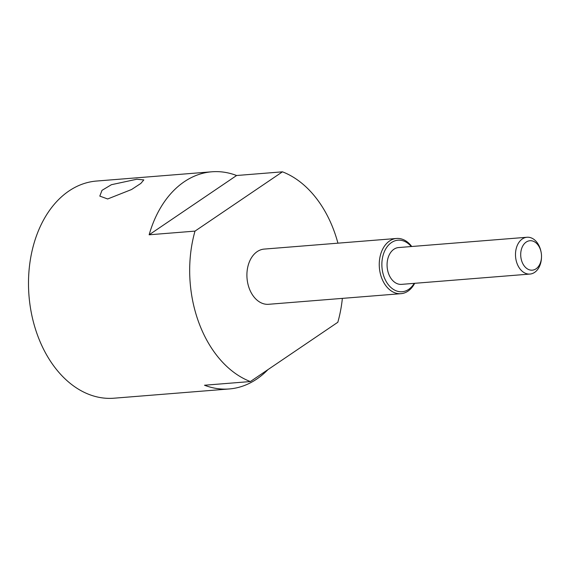 <?xml version="1.0" encoding="UTF-8"?>
<svg xmlns="http://www.w3.org/2000/svg" width="570" height="570" viewBox="0 0 570 570"><rect width="100%" height="100%" fill="white"/><g stroke="black" fill="none" stroke-linecap="round" stroke-linejoin="round"><path stroke-width="0.85" d="M211.833 171.791L96.522 181.046A108.927 76.487 85.4 0 0 37.62 335.459A108.927 76.487 85.4 0 0 113.95 398.209L229.261 388.954A108.927 76.487 -94.6 0 1 204.495 385.234L250.358 381.558A108.927 76.487 85.4 0 1 195.004 231.114L149.141 234.79A108.927 76.487 -94.6 0 1 211.833 171.791A108.927 76.487 -94.6 0 1 236.6 175.51L282.464 171.827A108.927 76.487 -94.6 0 1 337.932 243.169M342.363 298.381A108.927 76.487 -94.6 0 1 337.818 322.271L250.358 381.558M136.772 179.244L143.818 179.921L140.811 183.455L131.556 189.518L107.659 198.973L99.807 196.109L101.994 190.352L111.407 184.701L136.772 179.244M267.914 369.659A108.927 76.487 -94.6 0 1 229.261 388.954M149.141 234.79L236.6 175.51M195.004 231.114L282.464 171.827M396.549 238.467L264.195 249.09A27.695 19.444 -94.6 0 0 257.184 251.619A27.695 19.444 85.4 0 0 247.793 283.418A27.695 19.444 85.4 0 0 268.627 304.294L400.974 293.678A27.695 19.444 -94.6 0 1 380.14 272.795A27.695 19.444 -94.6 0 1 389.538 240.996A27.695 19.444 -94.6 0 1 396.549 238.467A27.695 19.444 -94.6 0 1 411.732 246.504M414.689 283.311A27.695 19.444 -94.6 0 1 407.985 291.142A27.695 19.444 -94.6 0 1 400.974 293.678M414.212 283.354A25.85 18.147 -94.6 0 1 408.683 289.368A25.85 18.147 -94.6 0 1 384.03 276.842A25.85 18.147 -94.6 0 1 391.462 242.564A25.85 18.147 -94.6 0 1 411.255 246.546M541.016 251.726A18.461 12.96 85.4 0 0 540.987 251.577A18.461 12.96 85.4 0 0 527.015 237.255L398.594 247.558A18.461 12.96 85.4 0 0 393.92 249.247A18.461 12.96 85.4 0 0 387.657 270.451A18.461 12.96 85.4 0 0 401.551 284.366L529.965 274.063A18.461 12.96 85.4 0 0 534.639 272.375A18.461 12.96 85.4 0 0 541.479 257.697A18.461 12.96 85.4 0 0 541.486 257.54M527.015 237.255A18.461 12.96 85.4 0 0 522.341 238.944A18.461 12.96 85.4 0 0 516.078 260.141A18.461 12.96 85.4 0 0 529.965 274.063M536.028 268.819A14.77 10.374 85.4 0 0 541.5 257.077A14.77 10.374 85.4 0 0 541.108 252.182A14.77 10.374 85.4 0 0 526.188 242.079A14.77 10.374 85.4 0 0 521.942 261.666A14.77 10.374 85.4 0 0 536.028 268.819M541.5 257.077L541.479 257.697M541.108 252.182L540.987 251.577"/></g></svg>
